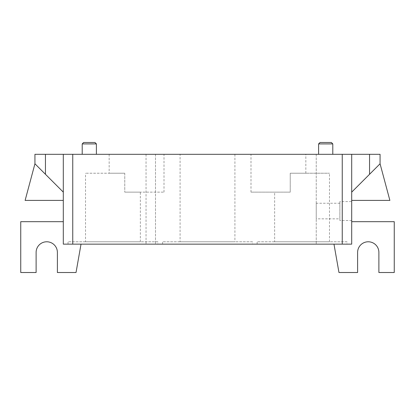 <?xml version="1.0" encoding="UTF-8"?>
<svg xmlns="http://www.w3.org/2000/svg" width="415" height="415" viewBox="0 0 415 415"><rect width="100%" height="100%" fill="white"/><g stroke="black" fill="none" stroke-linecap="round" stroke-linejoin="round"><path stroke-width="0.31" stroke-dasharray="2.08 1.56" d="M339.88 201.591L339.88 220.5L339.88 201.591L351.697 201.591L351.697 220.5L351.697 201.591M339.88 218.845L339.88 203.246L339.88 218.845L316.24 218.845L316.24 203.246L316.24 218.845M83.633 142.49L94.978 142.49M96.394 143.912L82.212 143.912M82.212 154.313L96.394 154.313L82.212 154.313M320.022 142.49L331.367 142.49M332.788 143.912L318.606 143.912M318.606 154.313L332.788 154.313L318.606 154.313M290.235 173.221L305.839 173.221L290.235 173.221L290.235 192.135L250.997 192.135L290.235 192.135L290.235 173.221L329.479 173.221L290.235 173.221M290.241 154.313L250.997 154.313L290.241 154.313M290.235 192.135L274.637 192.135L290.235 192.135M124.765 192.135L164.003 192.135L124.765 192.135L140.363 192.135L124.765 192.135L124.765 173.221L109.161 173.221L124.765 173.221L124.765 192.135M124.759 154.313L164.003 154.313L124.759 154.313M124.765 173.221L85.521 173.221L124.765 173.221M85.521 241.779L140.363 241.779L85.521 241.779L85.521 173.221M380.067 163.769L351.697 192.135L351.697 200.409L389.882 200.409L380.067 163.769L380.067 154.313L34.933 154.313L34.933 163.769L25.118 200.409L63.303 200.409L63.303 192.135L34.933 163.769M180.079 154.313L234.921 154.313L180.079 154.313L180.079 241.779L234.921 241.779L180.079 241.779M157.856 241.779L68.029 241.779L157.856 241.779L157.856 244.139L68.029 244.139L157.856 244.139M346.971 241.779L257.144 241.779L346.971 241.779L346.971 244.139L257.144 244.139L346.971 244.139M274.637 241.779L329.479 241.779L274.637 241.779L274.637 192.135M252.413 241.779L162.587 241.779L252.413 241.779L252.413 244.139L162.587 244.139L252.413 244.139M20.75 221.683L63.303 221.683L63.303 244.139L81.029 244.139L76.028 272.51L57.389 272.51L57.389 252.413A10.64 10.64 0 0 0 46.755 241.779A10.64 10.64 0 0 0 36.115 252.413L36.115 272.51L20.75 272.51L20.75 221.683M351.697 221.683L394.25 221.683L394.25 272.51L378.885 272.51L378.885 252.413A10.64 10.64 0 0 0 368.245 241.779A10.64 10.64 0 0 0 357.611 252.413L357.611 272.51L338.972 272.51L333.971 244.139L351.697 244.139L351.697 200.409M63.303 154.313L63.303 192.135M351.697 192.135L351.697 154.313M63.303 221.683L63.303 200.409M333.971 244.139L81.029 244.139M316.24 154.313L316.24 244.139L316.24 154.313M146.038 154.313L146.038 244.139M155.495 154.313L155.495 244.139L155.495 154.313M351.697 220.5L339.88 220.5M339.88 203.246L316.24 203.246M305.839 173.221L305.839 154.313M250.997 192.135L250.997 154.313M164.003 192.135L164.003 154.313M109.161 154.313L109.161 173.221M140.363 241.779L140.363 192.135M68.029 244.139L68.029 241.779M257.144 244.139L257.144 241.779M329.479 241.779L329.479 173.221M162.587 244.139L162.587 241.779M234.921 154.313L234.921 241.779"/><path stroke-width="0.62" d="M94.978 142.49L83.633 142.49L82.212 143.912L96.394 143.912L94.978 142.49M82.212 154.313L82.212 143.912M331.367 142.49L320.022 142.49L318.606 143.912L332.788 143.912L331.367 142.49M318.606 154.313L318.606 143.912M351.697 192.135L380.067 163.769L380.067 154.313L34.933 154.313L34.933 163.769L63.303 192.135M34.933 163.769L25.118 200.409L63.303 200.409M63.303 221.683L20.75 221.683L20.75 272.51L36.115 272.51L36.115 252.413A10.64 10.64 0 0 1 46.755 241.779A10.64 10.64 0 0 1 57.389 252.413L57.389 272.51L76.028 272.51L81.029 244.139M333.971 244.139L338.972 272.51L357.611 272.51L357.611 252.413A10.64 10.64 0 0 1 368.245 241.779A10.64 10.64 0 0 1 378.885 252.413L378.885 272.51L394.25 272.51L394.25 221.683L351.697 221.683M351.697 200.409L389.882 200.409L380.067 163.769M63.303 154.313L63.303 244.139L351.697 244.139L351.697 154.313M72.755 154.313L72.755 244.139M342.245 154.313L342.245 244.139M45.448 174.279L45.448 154.313M369.552 154.313L369.552 174.279M96.394 154.313L96.394 143.912M332.788 154.313L332.788 143.912"/></g></svg>
